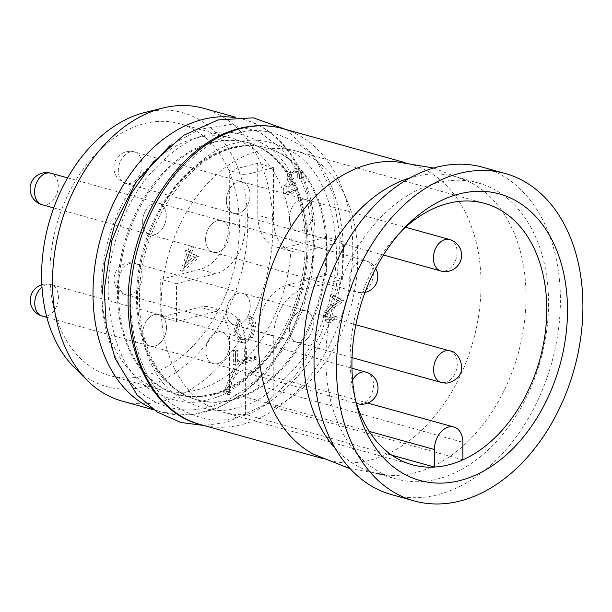 <?xml version="1.0" encoding="UTF-8"?>
<svg xmlns="http://www.w3.org/2000/svg" width="612" height="612" viewBox="0 0 612 612"><rect width="100%" height="100%" fill="white"/><g stroke="black" fill="none" stroke-linecap="round" stroke-linejoin="round"><path stroke-width="0.46" stroke-dasharray="3.06 2.29" d="M301.188 199.466A16.34 11.429 105.5 0 0 289.575 215.187A16.34 11.429 105.5 0 0 296.843 230.961A16.34 11.429 105.5 0 0 301.242 230.969A16.34 11.429 105.5 0 0 312.854 215.24A16.34 11.429 105.5 0 0 305.595 199.474A16.34 11.429 105.5 0 0 301.188 199.466A16.34 11.429 -74.5 0 1 305.595 199.474A16.34 11.429 -74.5 0 1 312.854 215.24A16.34 11.429 -74.5 0 1 301.242 230.969A16.34 11.429 -74.5 0 1 296.843 230.961A16.34 11.429 -74.5 0 1 289.575 215.187A16.34 11.429 -74.5 0 1 301.188 199.466M154.469 234.717A16.34 11.429 -74.5 0 1 150.062 234.71A16.34 11.429 -74.5 0 1 142.803 218.943A16.34 11.429 -74.5 0 1 154.415 203.215A16.34 11.429 -74.5 0 1 158.814 203.222A16.34 11.429 -74.5 0 1 166.074 218.997A16.34 11.429 -74.5 0 1 154.469 234.717A16.34 11.429 105.5 0 0 166.074 218.997A16.34 11.429 105.5 0 0 158.814 203.222A16.34 11.429 105.5 0 0 154.415 203.215A16.34 11.429 105.5 0 0 142.803 218.943A16.34 11.429 105.5 0 0 150.062 234.71A16.34 11.429 105.5 0 0 154.469 234.717M301.379 310.842A16.34 11.429 105.5 0 0 289.774 326.571A16.34 11.429 105.5 0 0 297.034 342.338A16.34 11.429 105.5 0 0 301.441 342.353A16.34 11.429 105.5 0 0 313.046 326.624A16.34 11.429 105.5 0 0 305.786 310.858A16.34 11.429 105.5 0 0 301.379 310.842A16.34 11.429 -74.5 0 1 305.786 310.858A16.34 11.429 -74.5 0 1 313.046 326.624A16.34 11.429 -74.5 0 1 301.441 342.353A16.34 11.429 -74.5 0 1 297.034 342.338A16.34 11.429 -74.5 0 1 289.774 326.571A16.34 11.429 -74.5 0 1 301.379 310.842M238.229 213.45A16.34 11.429 -74.5 0 1 233.83 213.443A16.34 11.429 -74.5 0 1 226.57 197.676A16.34 11.429 -74.5 0 1 238.175 181.948A16.34 11.429 -74.5 0 1 242.582 181.963A16.34 11.429 -74.5 0 1 249.841 197.73A16.34 11.429 -74.5 0 1 238.229 213.45A16.34 11.429 105.5 0 0 249.841 197.73A16.34 11.429 105.5 0 0 242.582 181.963A16.34 11.429 105.5 0 0 238.175 181.948A16.34 11.429 105.5 0 0 226.57 197.676A16.34 11.429 105.5 0 0 233.83 213.443A16.34 11.429 105.5 0 0 238.229 213.45M313.749 454.295A153.581 107.406 105.5 0 0 328.575 460.163A153.581 107.406 105.5 0 0 369.962 460.255A153.581 107.406 105.5 0 0 479.097 312.441A153.581 107.406 105.5 0 0 410.828 164.223A153.581 107.406 105.5 0 0 395.107 161.591M335.07 448.206A153.581 107.406 105.5 0 0 373.58 472.671A153.581 107.406 105.5 0 0 389.301 475.294A153.581 107.406 105.5 0 0 414.967 472.762A153.581 107.406 105.5 0 0 522.258 336.103A153.581 107.406 105.5 0 0 470.659 182.598A153.581 107.406 105.5 0 0 455.841 176.73A153.581 107.406 105.5 0 0 414.454 176.631A153.581 107.406 105.5 0 0 410.224 177.817M217.62 332.109A16.34 11.429 -74.5 0 1 222.018 332.117A16.34 11.429 -74.5 0 1 229.286 347.891A16.34 11.429 -74.5 0 1 217.673 363.612A16.34 11.429 -74.5 0 1 213.267 363.605A16.34 11.429 -74.5 0 1 206.007 347.838A16.34 11.429 -74.5 0 1 217.62 332.109A16.34 11.429 105.5 0 0 206.007 347.838A16.34 11.429 105.5 0 0 213.267 363.605A16.34 11.429 105.5 0 0 217.673 363.612A16.34 11.429 105.5 0 0 229.286 347.891A16.34 11.429 105.5 0 0 222.018 332.117A16.34 11.429 105.5 0 0 217.62 332.109M154.66 346.101A16.34 11.429 105.5 0 0 166.273 330.373A16.34 11.429 105.5 0 0 159.013 314.606A16.34 11.429 105.5 0 0 154.607 314.599A16.34 11.429 105.5 0 0 142.994 330.319A16.34 11.429 105.5 0 0 150.261 346.086A16.34 11.429 105.5 0 0 154.66 346.101A16.34 11.429 -74.5 0 1 150.261 346.086A16.34 11.429 -74.5 0 1 142.994 330.319A16.34 11.429 -74.5 0 1 154.607 314.599A16.34 11.429 -74.5 0 1 159.013 314.606A16.34 11.429 -74.5 0 1 166.273 330.373A16.34 11.429 -74.5 0 1 154.66 346.101M217.421 220.725A16.34 11.429 -74.5 0 1 221.827 220.741A16.34 11.429 -74.5 0 1 229.087 236.507A16.34 11.429 -74.5 0 1 217.482 252.236A16.34 11.429 -74.5 0 1 213.075 252.22A16.34 11.429 -74.5 0 1 205.816 236.454A16.34 11.429 -74.5 0 1 217.421 220.725A16.34 11.429 105.5 0 0 205.816 236.454A16.34 11.429 105.5 0 0 213.075 252.22A16.34 11.429 105.5 0 0 217.482 252.236A16.34 11.429 105.5 0 0 229.087 236.507A16.34 11.429 105.5 0 0 221.827 220.741A16.34 11.429 105.5 0 0 217.421 220.725M238.428 324.834A16.34 11.429 105.5 0 0 250.04 309.114A16.34 11.429 105.5 0 0 242.773 293.339A16.34 11.429 105.5 0 0 238.374 293.332A16.34 11.429 105.5 0 0 226.761 309.06A16.34 11.429 105.5 0 0 234.021 324.827A16.34 11.429 105.5 0 0 238.428 324.834A16.34 11.429 -74.5 0 1 234.021 324.827A16.34 11.429 -74.5 0 1 226.761 309.06A16.34 11.429 -74.5 0 1 238.374 293.332A16.34 11.429 -74.5 0 1 242.773 293.339A16.34 11.429 -74.5 0 1 250.04 309.114A16.34 11.429 -74.5 0 1 238.428 324.834M391.711 494.664A169.922 118.827 105.5 0 0 437.496 494.771A169.922 118.827 105.5 0 0 558.243 331.237A169.922 118.827 105.5 0 0 482.715 167.244M144.883 375.653A130.708 91.41 105.5 0 0 237.762 249.849A130.708 91.41 105.5 0 0 179.66 123.708A130.708 91.41 105.5 0 0 144.44 123.624A130.708 91.41 105.5 0 0 51.561 249.421A130.708 91.41 105.5 0 0 109.655 375.569A130.708 91.41 105.5 0 0 144.883 375.653M196.2 138.014A130.708 91.41 -74.5 0 1 231.42 138.09A130.708 91.41 -74.5 0 1 289.522 264.239A130.708 91.41 -74.5 0 1 196.643 390.035A130.708 91.41 -74.5 0 1 161.415 389.959A130.708 91.41 -74.5 0 1 103.321 263.81A130.708 91.41 -74.5 0 1 196.2 138.014M436.953 182.889A153.581 107.406 105.5 0 0 327.818 330.702A153.581 107.406 105.5 0 0 396.086 478.928A153.581 107.406 105.5 0 0 437.473 479.02A153.581 107.406 105.5 0 0 546.608 331.207A153.581 107.406 105.5 0 0 478.339 182.988A153.581 107.406 105.5 0 0 436.953 182.889M144.937 112.47A142.145 99.404 -74.5 0 1 247.722 223.816A142.145 99.404 -74.5 0 1 144.899 386.677A142.145 99.404 -74.5 0 1 74.113 367.269M203.352 108.248A151.944 106.259 -74.5 0 1 270.894 254.89A151.944 106.259 -74.5 0 1 162.922 401.135A151.944 106.259 -74.5 0 1 121.972 401.036M231.084 147.706A130.708 91.41 105.5 0 0 138.197 273.503A130.708 91.41 105.5 0 0 196.299 399.651A130.708 91.41 105.5 0 0 231.52 399.735A130.708 91.41 105.5 0 0 324.398 273.931A130.708 91.41 105.5 0 0 266.304 147.79A130.708 91.41 105.5 0 0 231.084 147.706M213.519 394.732A130.708 91.41 -74.5 0 1 178.291 394.648A130.708 91.41 -74.5 0 1 120.197 268.5A130.708 91.41 -74.5 0 1 213.075 142.703A130.708 91.41 -74.5 0 1 248.304 142.787A130.708 91.41 -74.5 0 1 306.398 268.928A130.708 91.41 -74.5 0 1 213.519 394.732M462.909 459.842L273.87 407.294A135.612 94.837 105.5 0 0 357.102 272.111A135.612 94.837 105.5 0 0 295.749 150.881A135.612 94.837 105.5 0 0 168.063 256.145A135.612 94.837 105.5 0 0 223.112 412.197A135.612 94.837 105.5 0 0 245.443 414.515L391.825 455.206M355.48 399.904A135.612 94.837 -74.5 0 1 354.348 395.528A135.612 94.837 -74.5 0 1 399.552 232.881A135.612 94.837 -74.5 0 1 402.78 229.714M273.87 407.294L273.839 389.767L258.088 385.392A19.607 13.709 105.5 0 0 249.122 370.107A19.607 13.709 105.5 0 0 229.661 392.606L245.412 396.981L245.443 414.515M297.386 173.693L294.54 170.733L289.315 174.305C288.367 178.26 289.292 180.838 292.077 182.039L291.213 184.266L290.409 183.944L285.819 186.362L287.326 191.785L287.877 192L291.97 189.513L293.645 190.378L287.181 194.44L286.416 194.142C283.746 192.512 282.981 189.621 284.121 185.482L288.153 181.596L287.013 178.536L287.617 173.686L295.259 168.308L296.254 168.698C299.184 170.511 300.064 173.785 298.893 178.536L297.287 177.717L297.386 173.693L299.635 174.321L297.57 171.658L296.789 171.352L291.564 174.925L289.315 174.305M325.898 312.893L328.154 313.512C327.19 316.741 327.726 319.013 329.776 320.328L327.519 319.701C330.021 320.535 332.048 319.219 333.617 315.746L335.192 316.549L327.428 322.31L326.54 321.958C323.58 320.084 322.83 316.802 324.284 312.128L330.947 305.059L337.556 300.645L329.967 296.774L330.878 294.441L342.039 300.125L331.888 306.918L325.898 312.893C324.941 316.113 325.477 318.385 327.519 319.701L329.776 320.328C332.27 321.162 334.305 319.847 335.873 316.373L337.442 317.177L329.677 322.929L328.797 322.585C325.836 320.703 325.079 317.429 326.533 312.755L333.196 305.686L339.805 301.265L332.224 297.401L333.127 295.06L330.878 294.441M228.85 392.277L226.953 394.151L223.724 392.506L233.118 368.294L234.748 369.128L226.272 390.969L231.099 392.904L229.202 394.771L223.724 392.506M369.235 431.399L245.412 396.981L245.32 343.431A40.843 28.565 105.5 0 0 226.639 311.592A40.843 28.565 105.5 0 0 215.631 311.569L176.539 321.491L176.478 283.685L215.569 273.763A40.843 28.565 105.5 0 0 245.114 226.868L245.022 174.887L273.457 167.665L273.541 219.647A40.843 28.565 105.5 0 0 292.222 251.486A40.843 28.565 105.5 0 0 303.231 251.509L342.322 241.587L342.383 279.393L303.292 289.315A40.843 28.565 105.5 0 0 273.748 336.21L273.839 389.767L462.879 442.308M184.809 252.733L185.711 250.415L187.693 251.425L189.881 245.794L191.525 246.636L189.338 252.266L197.186 256.267L180.586 270.787L186.798 253.743L184.809 252.733L187.058 253.36L187.96 251.035L189.95 252.052L187.693 251.425M295.313 171.039L297.57 171.658M297.287 177.717L299.536 178.344L299.635 174.321M298.893 178.536L301.142 179.163L299.536 178.344M296.254 168.698L298.503 169.325C301.441 171.13 302.32 174.412 301.142 179.163M287.617 173.686L289.866 174.305L297.508 168.927L298.503 169.325M287.013 178.536L289.262 179.163L289.866 174.305M288.153 181.596L290.402 182.223L289.262 179.163M284.121 185.482L286.37 186.102L290.402 182.223M286.416 194.142L288.665 194.769C285.995 193.14 285.23 190.248 286.37 186.102M293.645 190.378L295.902 190.998L289.43 195.067L288.665 194.769M291.97 189.513L295.902 190.998M287.326 191.785L290.126 192.627L294.219 190.141M285.819 186.362L288.068 186.989L289.575 192.413M291.213 184.266L293.462 184.893L292.666 184.572L288.068 186.989M292.077 182.039L294.326 182.667L293.462 184.893M291.564 174.925C290.616 178.888 291.542 181.466 294.326 182.667M329.967 296.774L332.224 297.401M337.556 300.645L339.805 301.265M324.284 312.128L326.533 312.755M326.54 321.958L328.797 322.585M335.192 316.549L337.442 317.177M333.617 315.746L335.873 316.373M342.039 300.125L344.288 300.752L334.137 307.545L328.154 313.512M333.127 295.06L344.288 300.752M226.953 394.151L229.202 394.771M226.272 390.969L231.099 392.904M234.748 369.128L236.997 369.755L228.521 391.588M233.118 368.294L236.997 369.755M225.973 393.126L235.368 368.921M342.383 279.393L326.632 275.01L287.541 284.932A40.843 28.565 105.5 0 0 257.996 331.834L258.088 385.392M342.322 241.587L326.571 237.211L326.632 275.01M273.457 167.665L257.698 163.289L257.79 215.271A40.843 28.565 105.5 0 0 276.471 247.103A40.843 28.565 105.5 0 0 287.479 247.133L326.571 237.211M245.022 174.887L229.27 170.511L257.698 163.289M176.478 283.685L160.719 279.309L199.818 269.387A40.843 28.565 105.5 0 0 229.362 222.485L229.27 170.511M176.539 321.491L160.788 317.115L160.719 279.309M229.661 392.606L229.561 339.048A40.843 28.565 105.5 0 0 210.888 307.216A40.843 28.565 105.5 0 0 199.879 307.186L160.788 317.115M185.711 250.415L187.96 251.035M186.798 253.743L189.047 254.37L187.058 253.36M180.249 270.611L182.498 271.238L189.047 254.37M180.586 270.787L182.498 271.238M197.186 256.267L199.443 256.895L182.835 271.414M189.338 252.266L199.443 256.895M191.525 246.636L193.775 247.256L191.587 252.886M189.881 245.794L193.775 247.256M189.95 252.052L192.13 246.414M251.769 326.242L248.64 318.232L249.757 315.968C252.297 318.171 253.559 321.491 253.552 325.936L250.285 337.151L243.584 342.054L239.866 342.1L233.746 331.046L237.693 319.051L238.833 320.742L235.612 330.534L240.6 339.4L243.737 339.377C248.778 337.464 251.456 333.081 251.769 326.242L254.018 326.862L250.889 318.852L252.014 316.588L249.757 315.968M235.444 361.348L242.077 359.649L242.038 348.32L244.134 347.784L244.165 359.114L254.561 356.452L254.569 359.252L233.363 364.683L233.317 350.561L235.413 350.018L235.444 361.348L237.693 361.975L244.326 360.277L244.287 348.947L242.038 348.32M195.526 257.675L190.692 255.212L186.775 265.302L195.526 257.675L193.277 257.048L184.526 264.675L188.435 254.584L190.692 255.212M248.64 318.232L250.889 318.852M243.737 339.377L245.986 339.997C251.027 338.084 253.705 333.708 254.018 326.862M235.612 330.534L237.861 331.161L242.849 340.027L245.986 339.997M238.833 320.742L241.09 321.369L237.861 331.161M237.693 319.051L239.942 319.678L241.09 321.369M233.746 331.046L236.002 331.673L239.942 319.678M243.584 342.054L245.833 342.682L242.115 342.72L236.002 331.673M250.285 337.151L252.534 337.778L245.833 342.682M253.552 325.936L255.801 326.563L252.534 337.778M252.014 316.588C254.546 318.798 255.808 322.119 255.801 326.563M242.077 359.649L244.326 360.277M235.413 350.018L237.663 350.645L237.693 361.975M233.317 350.561L235.566 351.181L237.663 350.645M233.363 364.683L235.612 365.31L235.566 351.181M254.569 359.252L256.818 359.879L235.612 365.31M254.561 356.452L256.81 357.079L256.818 359.879M244.165 359.114L246.414 359.741L256.81 357.079M244.134 347.784L246.384 348.412L246.414 359.741M244.287 348.947L246.384 348.412M186.775 265.302L184.526 264.675M188.435 254.584L193.277 257.048M449.621 239.506A16.34 11.429 -74.5 0 1 456.881 255.273A16.34 11.429 -74.5 0 1 445.268 271.001A16.34 11.429 -74.5 0 1 440.869 270.994M42.044 204.683A16.34 11.429 105.5 0 0 46.451 204.691A16.34 11.429 105.5 0 0 58.056 188.97A16.34 11.429 105.5 0 0 50.796 173.204M449.812 350.89A16.34 11.429 -74.5 0 1 457.072 366.657A16.34 11.429 -74.5 0 1 445.467 382.385A16.34 11.429 -74.5 0 1 441.061 382.37M130.157 151.929A16.34 11.429 105.5 0 0 118.544 167.65A16.34 11.429 105.5 0 0 125.812 183.416A16.34 11.429 105.5 0 0 130.211 183.432A16.34 11.429 105.5 0 0 141.823 167.703A16.34 11.429 105.5 0 0 134.564 151.937A16.34 11.429 105.5 0 0 130.157 151.929M200.3 424.506A153.581 107.406 105.5 0 0 241.686 424.598A153.581 107.406 105.5 0 0 350.821 276.785A153.581 107.406 105.5 0 0 282.56 128.566M237.173 417.047C255.709 414.24 277.014 399.376 301.096 372.456C323.955 344.893 344.051 296.239 343.546 248.22C340.899 197.875 326.617 163.679 300.699 145.633C276.548 130.96 255.204 126.921 236.676 133.515C218.147 136.331 196.842 151.195 172.76 178.115C149.902 205.678 129.805 254.332 130.31 302.351C132.957 352.688 147.24 386.883 173.158 404.937C197.309 419.61 218.645 423.642 237.173 417.047M169.822 145.74L199.757 129.285L230.678 124.511L258.754 131.656L281.222 148.219L297.08 170.404L306.834 194.654L313.099 240.386C314.553 264.399 307.576 294.219 292.161 329.853C276.035 364.071 243.706 398.81 207.919 407.34C172.125 416.986 139.704 398.68 123.471 372.677C107.957 344.893 100.873 318.638 102.242 293.921M233.004 117.343A151.944 106.259 -74.5 0 1 243.859 119.508A151.944 106.259 -74.5 0 1 313.336 237.93A151.944 106.259 -74.5 0 1 203.429 412.389A151.944 106.259 -74.5 0 1 162.478 412.297A151.944 106.259 -74.5 0 1 152.059 408.548M237.158 407.6C219.869 413.758 199.948 409.986 177.404 396.293C153.214 379.448 139.888 347.532 137.417 300.546C136.943 255.732 155.7 210.321 177.036 184.587C199.512 159.464 219.394 145.595 236.699 142.971C253.988 136.813 273.908 140.584 296.445 154.278C320.634 171.123 333.968 203.039 336.432 250.025C336.906 294.839 318.148 340.249 296.82 365.976C274.344 391.099 254.454 404.976 237.158 407.6M232.644 400.049A130.708 91.41 -74.5 0 1 197.424 399.965A130.708 91.41 -74.5 0 1 139.329 273.816A130.708 91.41 -74.5 0 1 232.208 148.02A130.708 91.41 -74.5 0 1 267.429 148.104A130.708 91.41 -74.5 0 1 325.523 274.245A130.708 91.41 -74.5 0 1 232.644 400.049M207.437 134.839C190.141 137.463 170.258 151.34 147.783 176.455C126.447 202.19 107.689 247.6 108.163 292.414C110.634 339.4 123.961 371.316 148.15 388.161C170.694 401.854 190.607 405.626 207.904 399.468C225.201 396.844 245.091 382.967 267.559 357.844C288.895 332.117 307.652 286.707 307.178 241.893C304.707 194.907 291.381 162.991 267.192 146.146C244.647 132.452 224.734 128.681 207.437 134.839M211.951 142.389A130.708 91.41 105.5 0 0 119.072 268.186A130.708 91.41 105.5 0 0 177.166 394.335A130.708 91.41 105.5 0 0 212.395 394.419A130.708 91.41 105.5 0 0 305.273 268.614A130.708 91.41 105.5 0 0 247.179 142.474A130.708 91.41 105.5 0 0 211.951 142.389M330.947 305.059L333.196 305.686M331.888 306.918L334.137 307.545M287.541 284.932L303.292 289.315M303.231 251.509L287.479 247.133M273.541 219.647L257.79 215.271M245.114 226.868L229.362 222.485M215.569 273.763L199.818 269.387M215.631 311.569L199.879 307.186M245.32 343.431L229.561 339.048M273.748 336.21L257.996 331.834M361.508 292.268A16.34 11.429 -74.5 0 1 357.102 292.253A16.34 11.429 -74.5 0 1 349.842 276.486A16.34 11.429 -74.5 0 1 361.447 260.766A16.34 11.429 -74.5 0 1 365.854 260.773A16.34 11.429 -74.5 0 1 373.113 276.54A16.34 11.429 -74.5 0 1 361.508 292.268M42.236 316.067A16.34 11.429 105.5 0 0 46.642 316.075A16.34 11.429 105.5 0 0 58.255 300.347A16.34 11.429 105.5 0 0 50.987 284.58A16.34 11.429 105.5 0 0 46.588 284.572A16.34 11.429 105.5 0 0 41.968 286.99M366.045 372.157A16.34 11.429 -74.5 0 1 373.312 387.924A16.34 11.429 -74.5 0 1 361.7 403.645A16.34 11.429 -74.5 0 1 357.293 403.637M356.482 403.362A16.34 11.429 -74.5 0 1 352.589 380.06M130.356 263.305A16.34 11.429 105.5 0 0 118.743 279.034A16.34 11.429 105.5 0 0 126.003 294.8A16.34 11.429 105.5 0 0 130.41 294.808A16.34 11.429 105.5 0 0 142.015 279.087A16.34 11.429 105.5 0 0 134.755 263.313A16.34 11.429 105.5 0 0 130.356 263.305M383.426 255.028L125.812 183.416A16.34 16.34 0 0 1 126.164 151.845A16.34 16.34 0 0 1 134.564 151.937L405.473 227.236M53.718 207.927L357.102 292.253A16.34 16.34 0 0 0 365.004 292.467M67.626 177.878L365.854 260.773A16.34 16.34 0 0 1 375.692 268.454M352.03 357.622L126.003 294.8A16.34 16.34 0 0 1 126.363 263.221A16.34 16.34 0 0 1 134.755 263.313L355.87 324.773M433.663 168.025L470.659 182.598M154.025 409.948L162.478 412.297L189.085 414.982L216.449 408.755L242.88 394.082L266.878 371.882L287.105 343.493L302.42 310.582L311.944 275.094L315.134 239.124C315.67 180.639 286.47 130.57 243.859 119.508L235.406 117.152M266.304 147.79L267.429 148.104C256.749 145.136 245.542 145.12 233.807 148.05C186.438 158.072 140.454 226.639 139.559 293.049C137.119 346.95 162.884 391.473 197.424 399.965L196.299 399.651M248.304 142.787L247.179 142.474C281.719 150.965 307.484 195.48 305.044 249.39C304.149 315.8 258.157 384.367 210.796 394.38C199.053 397.318 187.846 397.303 177.166 394.335L178.291 394.648M41.838 284.702A16.34 16.34 0 0 1 50.987 284.58L351.961 368.24M231.42 138.09L179.66 123.708M373.58 472.671L396.086 478.928M321.912 458.312L328.575 460.163M286.018 129.53L314.369 156.022L332.974 193.828L340.402 239.116L336.187 287.525L320.826 334.343L295.818 374.972L263.435 405.404L226.555 422.517L203.758 425.47M484.781 203.429L295.749 150.881M412.151 464.738L223.112 412.197M354.348 395.528L356.528 404.578M399.552 232.881L406.093 226.256M367.72 403.071L249.122 370.107M296.789 171.352L294.54 170.733M297.508 168.927L295.259 168.308M289.43 195.067L287.181 194.44M290.126 192.627L287.877 192M292.666 184.572L290.409 183.944M329.677 322.929L327.428 322.31M46.841 317.345L356.498 403.415M276.471 247.103L292.222 251.486M210.888 307.216L226.639 311.592M242.849 340.027L240.6 339.4M242.115 342.72L239.866 342.1M161.415 389.959L109.655 375.569M455.841 176.73L478.339 182.988M350.095 468.685L389.301 475.294M404.172 162.371L410.828 164.223"/><path stroke-width="0.92" d="M433.663 168.025L395.107 161.591A153.581 107.406 105.5 0 0 369.441 164.123A153.581 107.406 105.5 0 0 262.15 300.783A153.581 107.406 105.5 0 0 313.749 454.295L350.095 468.685M459.428 173.395A169.922 118.827 105.5 0 0 338.688 336.929A169.922 118.827 105.5 0 0 414.209 500.922A169.922 118.827 105.5 0 0 460.002 501.029A169.922 118.827 105.5 0 0 580.75 337.487A169.922 118.827 105.5 0 0 505.221 173.494A169.922 118.827 105.5 0 0 459.428 173.395M505.221 173.494L482.715 167.244A169.922 118.827 105.5 0 0 436.93 167.137A169.922 118.827 105.5 0 0 316.182 330.679A169.922 118.827 105.5 0 0 391.711 494.664L414.209 500.922M410.224 177.817A153.581 107.406 105.5 0 0 311.233 295.94A153.581 107.406 105.5 0 0 335.07 448.206M154.025 409.948L121.972 401.036A151.944 106.259 -74.5 0 1 87.248 380.389L74.113 367.269A142.145 99.404 -74.5 0 1 48.792 223.357A142.145 99.404 -74.5 0 1 144.424 112.6A142.145 99.404 -74.5 0 1 144.937 112.47L162.953 108.01A151.944 106.259 -74.5 0 1 203.352 108.248L235.406 117.152M87.248 380.389A151.944 106.259 -74.5 0 1 60.183 226.547A151.944 106.259 -74.5 0 1 162.41 108.148A151.944 106.259 -74.5 0 1 162.953 108.01M391.825 455.206L434.474 467.055A135.612 94.837 -74.5 0 1 412.151 464.738A135.612 94.837 -74.5 0 1 355.48 399.904M402.78 229.714A135.612 94.837 -74.5 0 1 448.236 203.345A135.612 94.837 -74.5 0 1 484.781 203.429A135.612 94.837 -74.5 0 1 546.134 324.658A135.612 94.837 -74.5 0 1 462.909 459.842L462.879 442.308A19.607 13.709 -74.5 0 0 453.913 427.031L367.72 403.071M453.913 427.031A19.607 13.709 -74.5 0 0 434.443 449.529L434.474 467.055A135.612 94.837 105.5 0 0 448.695 464.822A135.612 94.837 105.5 0 0 462.909 459.842M459.467 193.866A148.678 103.979 -74.5 0 1 567.515 309.84A148.678 103.979 -74.5 0 1 459.964 480.55A148.678 103.979 -74.5 0 1 356.528 404.578A148.678 103.979 -74.5 0 1 406.093 226.256A148.678 103.979 -74.5 0 1 459.467 193.866M383.426 255.028L440.869 270.994A16.34 11.429 -74.5 0 1 433.602 255.219A16.34 11.429 -74.5 0 1 445.215 239.499A16.34 11.429 -74.5 0 1 449.621 239.506L405.473 227.236M67.626 177.878L50.796 173.204A16.34 11.429 105.5 0 0 46.39 173.188A16.34 11.429 105.5 0 0 34.785 188.917A16.34 11.429 105.5 0 0 42.044 204.683L53.718 207.927M352.03 357.622L441.061 382.37A16.34 11.429 -74.5 0 1 433.801 366.603A16.34 11.429 -74.5 0 1 445.406 350.883A16.34 11.429 -74.5 0 1 449.812 350.89L355.87 324.773M200.3 424.506C143.988 410.744 113.748 328.95 134.839 251.807C149.733 191.036 193.254 139.414 239.575 128.436C254.355 124.71 268.676 124.756 282.56 128.566A153.581 107.406 105.5 0 0 241.166 128.466A153.581 107.406 105.5 0 0 132.039 276.28A153.581 107.406 105.5 0 0 200.3 424.506L321.912 458.312M152.059 408.548A151.944 106.259 -74.5 0 1 93.001 293.867A151.944 106.259 -74.5 0 1 202.916 119.409A151.944 106.259 -74.5 0 1 233.004 117.343M102.242 293.921L104.866 261.814L115.102 223.242L136.331 181.772L169.822 145.74M434.443 449.529L369.235 431.399M41.968 286.99A16.34 11.429 105.5 0 0 34.769 303.491A16.34 11.429 105.5 0 0 42.236 316.067L46.841 317.345M356.498 403.415L357.293 403.637A16.34 11.429 -74.5 0 1 356.482 403.362M352.589 380.06A16.34 11.429 -74.5 0 1 361.646 372.142A16.34 11.429 -74.5 0 1 366.045 372.157L351.961 368.24M440.869 270.994A16.34 16.34 0 0 0 461.578 255.433A16.34 16.34 0 0 0 449.621 239.506M50.796 173.204A16.34 16.34 0 0 0 30.677 184.564A16.34 16.34 0 0 0 42.044 204.683M441.061 382.37C444.404 382.324 446.431 385.407 455.94 379.142C468.081 370.421 458.357 350.707 449.812 350.89M203.758 425.47L180.815 422.479L157.292 412.106L137.126 394.954L114.941 358.097L106.274 325.477L104.208 289.843L111.82 240.768L130.983 193.912L153.237 162.157L183.807 135.252L218.04 119.921L253.337 117.818L286.018 129.53M282.56 128.566L404.172 162.371M365.004 292.467A16.34 16.34 0 0 0 375.692 268.454M41.838 284.702A16.34 16.34 0 0 0 42.236 316.067M357.293 403.637A16.34 16.34 0 0 0 377.413 392.269A16.34 16.34 0 0 0 366.045 372.157"/></g></svg>
